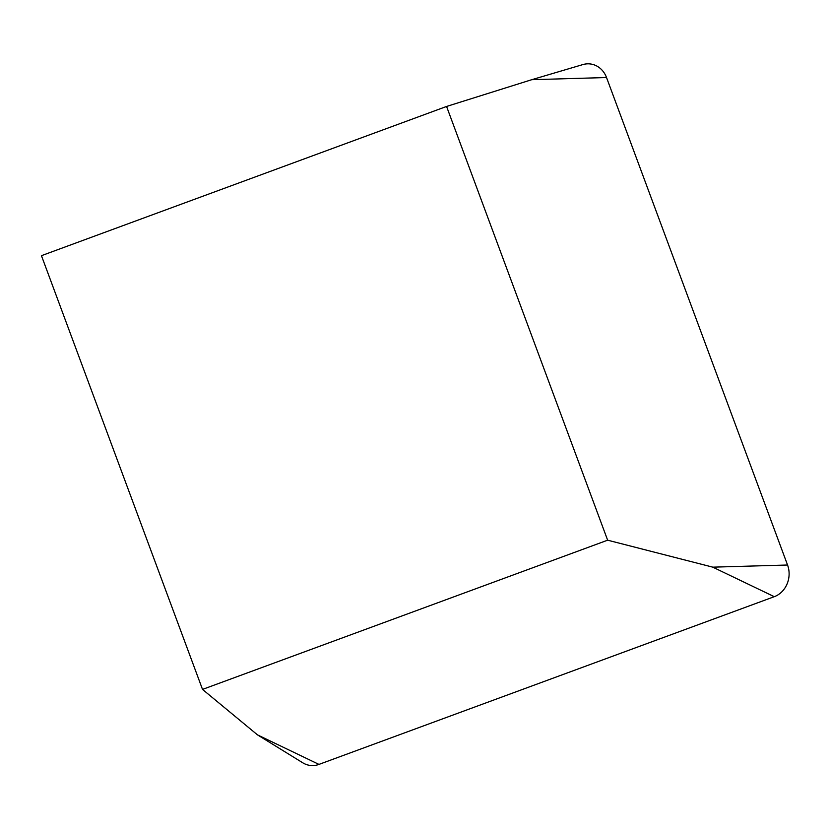 <?xml version="1.0" encoding="UTF-8"?>
<svg xmlns="http://www.w3.org/2000/svg" width="829" height="829" viewBox="0 0 829 829"><rect width="100%" height="100%" fill="white"/><g stroke="black" fill="none" stroke-linecap="round" stroke-linejoin="round"><path stroke-width="1.24" d="M606.527 77.532L531.783 79.688L582.797 64.6A23.316 20.611 97.6 0 1 606.527 77.532L787.55 565.015A23.316 20.611 97.6 0 1 774.286 596.683L318.968 764.4A23.316 20.611 97.6 0 1 302.761 762.794L257.487 734.877L202.514 689.407L41.45 255.674L446.572 106.454L607.636 540.187L202.514 689.407M531.783 79.688L446.572 106.454M787.55 565.015L712.805 567.16L607.636 540.187M318.968 764.4L257.487 734.877M774.286 596.683L712.805 567.16"/></g></svg>
